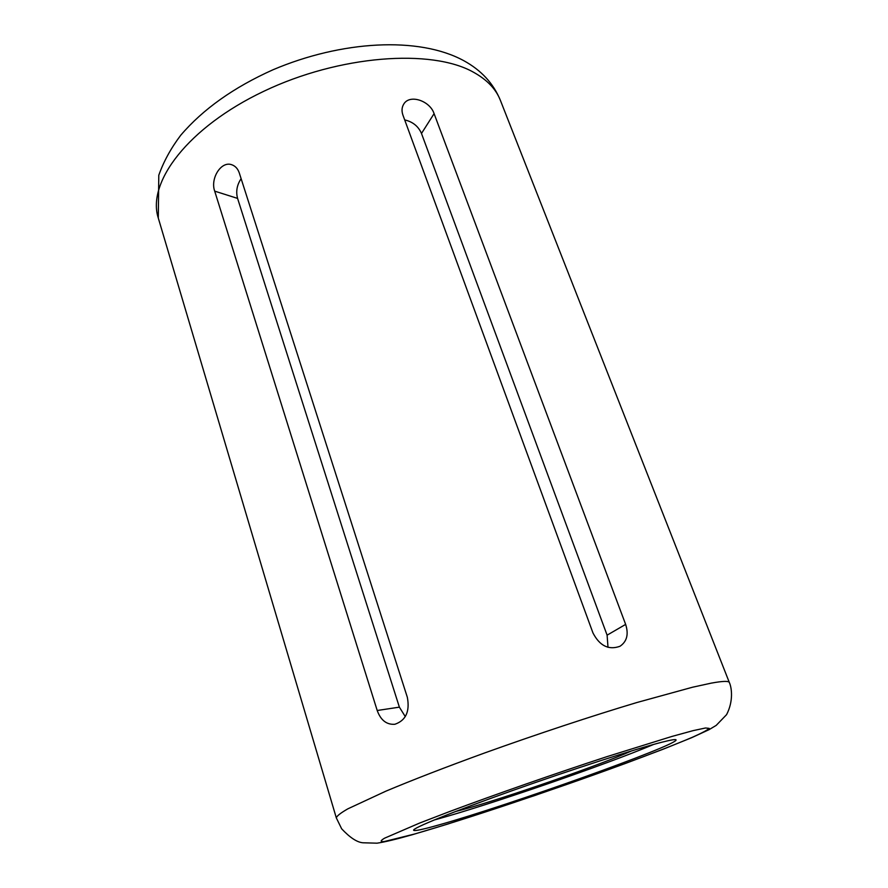 <?xml version="1.0" encoding="UTF-8"?>
<svg xmlns="http://www.w3.org/2000/svg" width="888" height="888" viewBox="0 0 888 888"><rect width="100%" height="100%" fill="white"/><g stroke="black" fill="none" stroke-linecap="round" stroke-linejoin="round"><path stroke-width="1.33" d="M661.96 742.202C636.363 748.684 570.829 769.818 511.521 790.908C452.103 812.02 412.287 828.26 413.619 830.258C414.463 831.246 422.954 829.448 439.083 824.874C506.593 806.071 678.576 744.766 676.068 739.893C675.79 739.105 671.084 739.882 661.96 742.202M434.054 820.035L437.262 819.158C489.532 804.817 606.582 764.413 653.668 744.422M455.455 811.543L462.748 809.634C503.207 798.701 601.631 764.49 631.579 750.904M592.984 632.989L402.908 115.04C401.554 111.078 401.776 107.548 403.552 104.451C409.224 93.717 429.947 100.666 434.088 113.642L625.64 624.397C628.815 634.254 626.939 641.536 620.013 646.264C608.735 650.327 599.722 645.898 592.984 632.989M239.261 172.871L407.348 697.335C409.99 711.532 405.816 720.512 394.849 724.275C386.624 724.841 380.741 720.257 377.2 710.5L214.696 191.142C210.079 178.643 221.168 160.451 232.001 164.835C235.42 166.089 237.829 168.776 239.261 172.871M405.283 716.605L399.378 707.148L237.584 198.401C235.742 191.542 236.93 184.97 241.114 178.688M404.706 119.924C412.742 121.756 418.337 126.274 421.489 133.466L607.103 635.164L608.003 647.319M729.359 682.55C728.759 680.841 722.721 681.041 711.233 683.138L692.485 687.234L636.807 702.541C591.874 715.994 536.308 734.387 484.415 753.046C445.521 767.21 412.631 779.93 385.758 791.219L347.807 808.857C340.581 813.031 336.752 816.039 336.319 817.881L341.658 828.815C349.939 837.628 357.02 842.279 362.881 842.779L377.034 843.178C384.826 842.024 396.692 839.171 412.643 834.62L447.574 824.12L534.987 795.459L624.93 763.636L663.036 749.261L691.708 737.673L709.046 729.67L716.205 725.385L726.573 714.651C733.588 701.187 731.756 687.678 729.359 682.55L500.355 100.277C495.981 89.055 487.013 79.698 473.448 72.206C431.524 48.507 339.482 55.078 263.736 91.309C187.812 127.373 146.687 182.606 158.297 218.06L336.319 817.881M414.141 834.132C464.213 819.779 553.957 789.698 622.743 764.413C652.236 753.535 675.479 744.466 692.485 737.229C701.92 733.011 707.503 730.069 709.201 728.382L705.549 727.982L693.117 730.635L671.961 736.43L607.192 756.565C555.244 773.537 494.938 794.582 449.406 811.61L419.613 823.065L384.571 838.183C380.131 840.825 380.064 841.946 384.36 841.535L414.141 834.132M214.696 191.142L237.584 198.401M377.2 710.5L399.378 707.148M434.088 113.642L421.489 133.466M625.64 624.397L607.103 635.164M158.297 218.06L158.786 175.258C163.636 161.527 170.951 148.196 180.741 135.242C203.019 109.169 233.777 87.346 272.993 69.775C341.458 40.648 418.625 36.13 463.714 60.65C481.185 70.185 493.395 83.394 500.355 100.277"/></g></svg>
